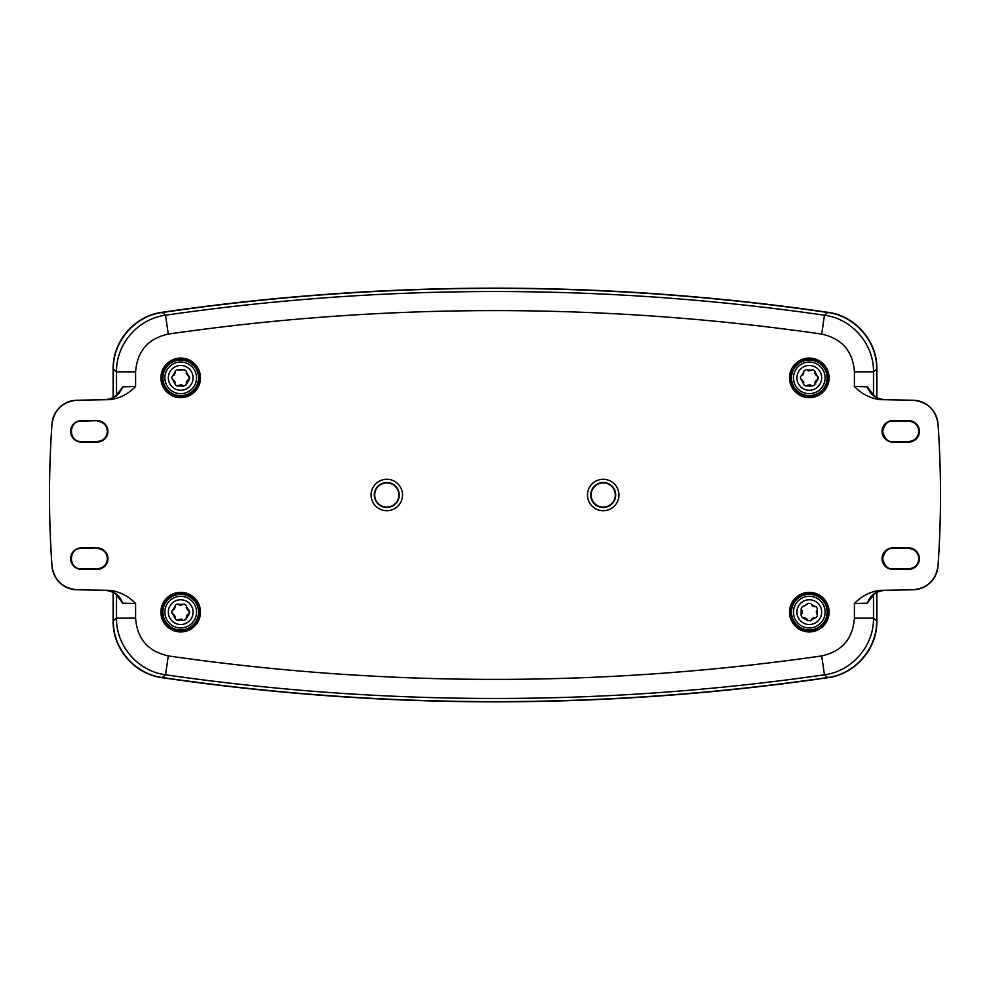 <?xml version="1.0" encoding="UTF-8"?>
<svg xmlns="http://www.w3.org/2000/svg" width="990" height="990" viewBox="0 0 990 990"><rect width="100%" height="100%" fill="white"/><g stroke="black" fill="none" stroke-linecap="round" stroke-linejoin="round"><path stroke-width="1.49" d="M402.509 495A15.716 15.716 0 0 1 386.793 510.716A15.716 15.716 0 0 1 371.077 495A15.716 15.716 0 0 1 386.793 479.284A15.716 15.716 0 0 1 402.509 495M374.319 495A12.474 12.474 0 0 0 386.793 507.474A12.474 12.474 0 0 0 399.267 495A12.474 12.474 0 0 0 386.793 482.526A12.474 12.474 0 0 0 374.319 495M618.923 495A15.716 15.716 0 0 1 603.207 510.716A15.716 15.716 0 0 1 587.491 495A15.716 15.716 0 0 1 603.207 479.284A15.716 15.716 0 0 1 618.923 495M590.733 495A12.474 12.474 0 0 0 603.207 507.474A12.474 12.474 0 0 0 615.681 495A12.474 12.474 0 0 0 603.207 482.526A12.474 12.474 0 0 0 590.733 495M398.883 495A12.09 12.09 0 0 1 386.793 507.09A12.09 12.09 0 0 1 374.703 495A12.09 12.09 0 0 1 386.793 482.91A12.09 12.09 0 0 1 398.883 495M615.297 495A12.09 12.09 0 0 1 603.207 507.09A12.09 12.09 0 0 1 591.117 495A12.09 12.09 0 0 1 603.207 482.91A12.09 12.09 0 0 1 615.297 495M107.947 431.355A10.717 10.717 0 0 0 97.23 420.651L81.316 420.651A10.717 10.717 0 0 0 70.612 431.355A10.717 10.717 0 0 0 81.316 442.072L97.23 442.072A10.717 10.717 0 0 0 107.947 431.355M97.23 421.196C103.356 421.839 106.747 425.23 107.39 431.355C106.747 437.481 103.356 440.872 97.23 441.528L81.316 441.528C68.186 442.097 68.186 420.614 81.316 421.183L97.23 420.651M107.947 558.645A10.717 10.717 0 0 0 97.23 547.928L81.316 547.928A10.717 10.717 0 0 0 70.612 558.645A10.717 10.717 0 0 0 81.316 569.349L97.23 569.349A10.717 10.717 0 0 0 107.947 558.645M97.23 548.472C103.356 549.128 106.747 552.519 107.39 558.645C106.747 564.77 103.356 568.161 97.23 568.804L81.316 568.817C68.186 569.386 68.186 547.903 81.316 548.472L97.23 547.928M919.388 558.645A10.717 10.717 0 0 0 908.684 547.928L892.77 547.928A10.717 10.717 0 0 0 882.053 558.645A10.717 10.717 0 0 0 892.77 569.349L908.684 569.349A10.717 10.717 0 0 0 919.388 558.645M918.856 558.645C918.213 552.507 914.822 549.116 908.684 548.472L892.77 548.472C887.968 547.903 884.577 551.294 882.61 558.645C884.577 565.995 887.968 569.386 892.77 568.804L908.684 568.817C914.822 568.173 918.213 564.783 918.856 558.645M919.388 431.355A10.717 10.717 0 0 0 908.684 420.651L892.77 420.651A10.717 10.717 0 0 0 882.053 431.355A10.717 10.717 0 0 0 892.77 442.072L908.684 442.072A10.717 10.717 0 0 0 919.388 431.355M918.856 431.355C918.213 425.217 914.822 421.827 908.684 421.183L892.77 421.196C887.968 420.614 884.577 424.005 882.61 431.355C884.577 438.706 887.968 442.097 892.77 441.528L908.684 441.528C914.822 440.884 918.213 437.493 918.856 431.355M867.339 603.158C870.185 595.337 875.903 591.042 884.478 590.275C873.947 592.292 874.739 593.988 871.027 598.146L867.339 603.158L854.407 603.529C861.449 596.215 869.863 591.822 879.652 590.362L913.065 589.768A25.455 25.455 0 0 0 938.013 566.094A1018.289 1018.289 0 0 0 938.013 423.906A25.455 25.455 0 0 0 913.065 400.232L879.652 399.638C869.863 398.178 861.449 393.785 854.407 386.471L867.339 386.843L871.027 391.854C874.727 396 873.935 397.708 884.478 399.725C875.903 398.958 870.185 394.664 867.339 386.843M789.513 377.858A19.788 19.788 0 0 0 809.3 397.658A19.788 19.788 0 0 0 829.088 377.858A19.788 19.788 0 0 0 809.3 358.071A19.788 19.788 0 0 0 789.513 377.858M790.849 377.858A18.451 18.451 0 0 0 809.3 396.322A18.451 18.451 0 0 0 827.764 377.858A18.451 18.451 0 0 0 809.3 359.407A18.451 18.451 0 0 0 790.849 377.858M160.912 377.858A19.788 19.788 0 0 0 180.7 397.658A19.788 19.788 0 0 0 200.487 377.858A19.788 19.788 0 0 0 180.7 358.071A19.788 19.788 0 0 0 160.912 377.858M162.236 377.858A18.451 18.451 0 0 0 180.7 396.322A18.451 18.451 0 0 0 199.151 377.858A18.451 18.451 0 0 0 180.7 359.407A18.451 18.451 0 0 0 162.236 377.858M160.912 612.142A19.788 19.788 0 0 0 180.7 631.929A19.788 19.788 0 0 0 200.487 612.142A19.788 19.788 0 0 0 180.7 592.342A19.788 19.788 0 0 0 160.912 612.142M162.236 612.142A18.451 18.451 0 0 0 180.7 630.593A18.451 18.451 0 0 0 199.151 612.142A18.451 18.451 0 0 0 180.7 593.678A18.451 18.451 0 0 0 162.236 612.142M789.513 612.142A19.788 19.788 0 0 0 809.3 631.929A19.788 19.788 0 0 0 829.088 612.142A19.788 19.788 0 0 0 809.3 592.342A19.788 19.788 0 0 0 789.513 612.142M790.849 612.142A18.451 18.451 0 0 0 809.3 630.593A18.451 18.451 0 0 0 827.764 612.142A18.451 18.451 0 0 0 809.3 593.678A18.451 18.451 0 0 0 790.849 612.142M122.661 386.843C119.815 394.664 114.098 398.958 105.522 399.725C116.053 397.708 115.261 396.012 118.973 391.854L122.661 386.843L135.593 386.471C128.552 393.785 120.136 398.178 110.348 399.638L76.935 400.232A25.455 25.455 0 0 0 51.987 423.906A1018.289 1018.289 0 0 0 51.987 566.094A25.455 25.455 0 0 0 76.935 589.768L110.348 590.362C120.136 591.822 128.552 596.215 135.593 603.529L122.661 603.158L118.973 598.146C115.273 594 116.065 592.292 105.522 590.275C114.098 591.042 119.815 595.337 122.661 603.158M135.593 618.156C137.14 638.81 148.042 651.395 168.288 655.912L165.553 674.784L162.335 677.507C134.962 674.066 112.811 648.549 113.367 620.879L116.511 618.156L135.593 618.156L135.593 603.529M168.288 655.912A2284.611 2284.611 0 0 0 821.712 655.912C841.933 651.42 852.836 638.835 854.407 618.156L873.489 618.156C874.021 645.839 851.833 671.356 824.447 674.784A2303.68 2303.68 0 0 1 165.553 674.784C138.068 671.356 115.991 645.752 116.511 618.156L116.511 595.077M854.407 386.471L854.407 371.844C852.86 351.19 841.958 338.605 821.712 334.088A2284.611 2284.611 0 0 0 168.288 334.088C148.067 338.58 137.165 351.165 135.593 371.844L135.593 386.471M162.335 677.507A2306.836 2306.836 0 0 0 827.665 677.507L824.447 674.784L821.712 655.912M873.489 595.077L873.489 618.156L876.633 620.879C877.177 648.462 855.125 674.054 827.665 677.507M876.633 620.879L876.633 592.614M876.633 397.386L876.633 369.121L873.489 371.844L873.489 394.923M827.665 312.494A2306.836 2306.836 0 0 0 162.335 312.494L165.553 315.216A2303.68 2303.68 0 0 1 824.447 315.216L827.665 312.494C855.038 315.934 877.19 341.451 876.633 369.121M821.712 334.088L824.447 315.216C851.932 318.644 874.009 344.248 873.489 371.844L854.407 371.844M116.511 394.923L116.511 371.844C115.978 344.161 138.167 318.644 165.553 315.216L168.288 334.088M135.593 371.844L116.511 371.844L113.367 369.121C112.823 341.538 134.875 315.946 162.335 312.494M113.367 369.121L113.367 397.386M113.367 592.614L113.367 620.879M51.987 566.094C54.289 580.326 62.605 588.221 76.935 589.768M76.935 400.232C62.605 401.779 54.289 409.674 51.987 423.906M913.065 589.768C927.395 588.221 935.711 580.326 938.013 566.094M938.013 423.906C935.711 409.674 927.395 401.779 913.065 400.232M113.145 592.478L113.145 621.077C112.6 648.648 134.652 674.252 162.113 677.692A2307.059 2307.059 0 0 0 827.888 677.692C855.261 674.252 877.4 648.747 876.855 621.077L876.855 592.478M113.145 397.522L113.145 368.924C112.6 341.253 134.739 315.748 162.113 312.308A2307.059 2307.059 0 0 1 827.888 312.308C855.348 315.748 877.4 341.352 876.855 368.924L876.855 397.522M800.39 377.858L804.214 385.135L805.625 385.927L812.32 386.063L814.448 385.073L817.913 379.356L817.406 375.804M800.687 376.373L800.465 377.091M803.608 372.166L801.393 375.767L802.581 375.358M802.828 375.111L803.818 372.785M803.534 372.067L804.152 370.644L803.534 372.067M806.293 369.654L804.152 370.644M811.392 370.087L807.172 369.963L808.112 370.792M808.446 370.879L810.959 370.569M811.429 369.963L812.976 369.79L811.429 369.963M814.906 371.151L812.976 369.79M817.084 375.779L815.079 372.067L814.832 373.292M814.918 373.626L816.441 375.656M817.208 375.767L818.124 377.017M809.3 390.246A12.375 12.375 0 0 0 821.675 377.858A12.375 12.375 0 0 0 809.3 365.483A12.375 12.375 0 0 0 796.925 377.858A12.375 12.375 0 0 0 809.3 390.246M809.3 395.678A17.82 17.82 0 0 0 827.12 377.858A17.82 17.82 0 0 0 809.3 360.038A17.82 17.82 0 0 0 791.48 377.858A17.82 17.82 0 0 0 809.3 395.678A17.82 17.82 0 0 1 791.48 377.858A17.82 17.82 0 0 1 809.3 360.038M815.079 372.067L815.042 371.399M818.21 377.858L818.136 378.638M817.084 379.95L816.02 380.37M815.785 380.618L814.782 382.944M815.079 383.662L814.448 385.073M811.429 385.754L810.488 384.937M810.154 384.85L807.642 385.147M807.221 385.642L805.625 385.927M803.534 383.662L803.769 382.437M803.682 382.103L802.16 380.073M801.529 379.95L800.477 378.712M810.798 603.529L808.446 603.318L802.036 607.056L801.232 608.466L801.096 615.149L802.086 617.29L807.815 620.755L811.367 620.235M814.993 606.449L811.404 604.234L811.812 605.41M812.048 605.657L814.386 606.66M815.092 606.363L816.515 606.981L815.092 606.363M817.505 609.122L816.515 606.981M817.084 614.221L817.196 610.001L816.379 610.941M816.292 611.275L816.589 613.8M817.196 614.27L817.369 615.805L817.196 614.27M816.02 617.735L817.369 615.805M811.392 619.913L815.092 617.909L813.867 617.673M813.533 617.76L811.515 619.282M811.404 620.037L810.154 620.965M796.925 612.142A12.375 12.375 0 0 0 809.3 624.517A12.375 12.375 0 0 0 821.675 612.142A12.375 12.375 0 0 0 809.3 599.754A12.375 12.375 0 0 0 796.925 612.142M791.48 612.142A17.82 17.82 0 0 0 809.3 629.962A17.82 17.82 0 0 0 827.12 612.142A17.82 17.82 0 0 0 809.3 594.322A17.82 17.82 0 0 0 791.48 612.142A17.82 17.82 0 0 1 809.3 594.322A17.82 17.82 0 0 1 827.12 612.142M815.092 617.909L815.76 617.884M807.221 619.913L806.788 618.861M806.553 618.614L804.226 617.624M803.509 617.909L802.086 617.29M801.405 614.27L802.222 613.33M802.321 612.996L802.011 610.484M801.529 610.05L801.232 608.466M803.509 606.363L808.446 603.318M171.79 612.142L175.614 619.406L177.024 620.21L183.707 620.346L185.848 619.356L189.313 613.627L188.793 610.075M172.087 610.644L171.864 611.362M175.007 606.449L172.792 610.038L173.98 609.63M174.215 609.382L175.218 607.056M174.921 606.338L175.552 604.927L174.921 606.338M177.68 603.937L175.552 604.927M182.779 604.358L178.571 604.246L179.512 605.063M179.846 605.15L182.358 604.853M182.828 604.246L184.375 604.073L182.828 604.246M186.293 605.422L184.375 604.073M188.471 610.05L186.467 606.338L186.231 607.563M186.318 607.897L187.84 609.927M188.607 610.038L189.523 611.288M180.7 624.517A12.375 12.375 0 0 0 193.075 612.142A12.375 12.375 0 0 0 180.7 599.754A12.375 12.375 0 0 0 168.325 612.142A12.375 12.375 0 0 0 180.7 624.517M180.7 629.962A17.82 17.82 0 0 0 198.52 612.142A17.82 17.82 0 0 0 180.7 594.322A17.82 17.82 0 0 0 162.88 612.142A17.82 17.82 0 0 0 180.7 629.962A17.82 17.82 0 0 1 162.88 612.142A17.82 17.82 0 0 1 180.7 594.322M186.467 606.338L186.442 605.67M189.61 612.142L189.536 612.909M188.471 614.221L187.419 614.642M187.172 614.889L186.182 617.216M186.467 617.933L185.848 619.356M182.828 620.037L181.888 619.208M181.554 619.121L179.042 619.431M178.608 619.913L177.024 620.21M174.921 617.933L175.168 616.708M175.082 616.374L173.559 614.345M172.916 614.221L171.876 612.983M171.79 377.858L175.614 385.135L177.024 385.927L183.707 386.063L185.848 385.073L189.313 379.356L188.793 375.804M172.087 376.373L171.864 377.091M175.007 372.166L172.792 375.767L173.98 375.358M174.215 375.111L175.218 372.785M174.921 372.067L175.552 370.644L174.921 372.067M177.68 369.654L175.552 370.644M178.571 369.963L184.375 369.79L177.965 369.654M186.293 371.151L184.375 369.79M188.471 375.779L186.467 372.067L186.231 373.292M186.318 373.626L187.84 375.656M188.607 375.767L189.523 377.017M180.7 390.246A12.375 12.375 0 0 0 193.075 377.858A12.375 12.375 0 0 0 180.7 365.483A12.375 12.375 0 0 0 168.325 377.858A12.375 12.375 0 0 0 180.7 390.246M180.7 395.678A17.82 17.82 0 0 0 198.52 377.858A17.82 17.82 0 0 0 180.7 360.038A17.82 17.82 0 0 0 162.88 377.858A17.82 17.82 0 0 0 180.7 395.678A17.82 17.82 0 0 1 162.88 377.858A17.82 17.82 0 0 1 180.7 360.038M186.467 372.067L186.442 371.399M189.61 377.858L189.536 378.638M188.471 379.95L187.419 380.37M187.172 380.618L186.182 382.944M186.467 383.662L185.848 385.073M182.828 385.754L181.888 384.937M181.554 384.85L179.042 385.147M178.608 385.642L177.024 385.927M174.921 383.662L175.168 382.437M175.082 382.103L173.559 380.073M172.916 379.95L171.876 378.712M854.407 618.156L854.407 603.529M809.3 393.686A15.815 15.815 0 0 0 825.115 377.858A15.815 15.815 0 0 0 809.3 362.043A15.815 15.815 0 0 0 793.485 377.858A15.815 15.815 0 0 0 809.3 393.686M793.485 612.142A15.815 15.815 0 0 0 809.3 627.957A15.815 15.815 0 0 0 825.115 612.142A15.815 15.815 0 0 0 809.3 596.314A15.815 15.815 0 0 0 793.485 612.142M180.7 627.957A15.815 15.815 0 0 0 196.515 612.142A15.815 15.815 0 0 0 180.7 596.314A15.815 15.815 0 0 0 164.885 612.142A15.815 15.815 0 0 0 180.7 627.957M180.7 393.686A15.815 15.815 0 0 0 196.515 377.858A15.815 15.815 0 0 0 180.7 362.043A15.815 15.815 0 0 0 164.885 377.858A15.815 15.815 0 0 0 180.7 393.686"/></g></svg>
